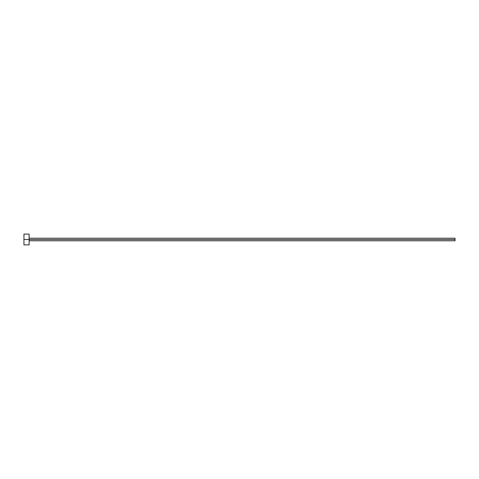 <?xml version="1.0" encoding="UTF-8"?>
<svg xmlns="http://www.w3.org/2000/svg" width="479" height="479" viewBox="0 0 479 479"><rect width="100%" height="100%" fill="white"/><g stroke="black" fill="none" stroke-linecap="round" stroke-linejoin="round"><path stroke-width="0.72" d="M23.95 244.889L23.95 234.111L23.95 239.5L455.05 239.5L455.05 240.793L455.05 239.5L23.95 239.5L23.95 244.889L29.123 244.889L29.123 234.111L29.123 244.889M455.05 239.5L455.05 238.207L455.05 239.5M29.123 240.793L455.05 240.793M23.95 234.111L29.123 234.111M29.123 238.207L455.05 238.207"/></g></svg>
